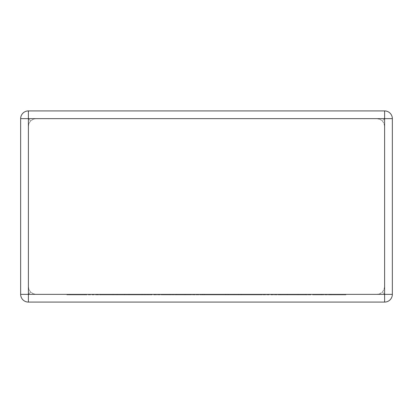 <?xml version="1.0" encoding="UTF-8"?>
<svg xmlns="http://www.w3.org/2000/svg" width="413" height="413" viewBox="0 0 413 413"><rect width="100%" height="100%" fill="white"/><g stroke="black" fill="none" stroke-linecap="round" stroke-linejoin="round"><path stroke-width="0.31" stroke-dasharray="2.06 1.55" d="M36.112 118.65L376.888 118.65L379.423 119.078L382.355 120.916L380.399 119.496L376.888 118.65L36.112 118.65L33.577 119.078L30.645 120.916L32.601 119.496L36.112 118.65M28.383 110.921L384.617 110.921L28.383 110.921A7.733 7.733 0 0 0 20.65 118.65L20.65 294.35A7.733 7.733 0 0 0 28.383 302.079L384.617 302.079A7.733 7.733 0 0 0 392.35 294.35L392.35 118.65A7.733 7.733 0 0 0 384.617 110.921L28.383 110.921A7.733 7.733 0 0 0 20.65 118.65A7.733 7.733 0 0 1 28.383 110.921L28.383 118.65L30.645 120.916L29.225 122.867L28.383 126.383L28.383 286.617L28.812 289.157L30.645 292.084L32.601 293.504L36.112 294.35L33.577 293.922L30.645 292.084L29.225 290.132L28.383 286.617L28.383 126.383L28.812 123.843L30.645 120.916L28.383 118.65L28.383 110.921L28.383 118.65L384.617 118.65L382.355 120.916L383.775 122.867L384.617 126.383L384.617 286.617L384.188 289.157L382.355 292.084L380.399 293.504L376.888 294.35L379.423 293.922L382.355 292.084L383.775 290.132L384.617 286.617L384.617 126.383L384.188 123.843L382.355 120.916L384.617 118.65L384.617 110.921A7.733 7.733 0 0 1 392.35 118.65A7.733 7.733 0 0 0 384.617 110.921L384.617 294.35L382.355 292.084L384.617 294.35L28.383 294.35L30.645 292.084L28.383 294.35L28.383 118.65L20.65 118.65A7.733 7.733 0 0 1 28.383 110.921A7.733 7.733 0 0 0 20.65 118.65L28.383 118.65L20.65 118.65M36.112 294.35L376.888 294.35L36.112 294.35M392.35 294.35A7.733 7.733 0 0 1 384.617 302.079A7.733 7.733 0 0 0 392.35 294.35A7.733 7.733 0 0 1 384.617 302.079L384.617 294.35L384.617 302.079L384.617 294.35L392.35 294.35A7.733 7.733 0 0 1 384.617 302.079M28.383 302.079A7.733 7.733 0 0 1 20.65 294.35A7.733 7.733 0 0 0 28.383 302.079A7.733 7.733 0 0 1 20.65 294.35A7.733 7.733 0 0 0 28.383 302.079L28.383 294.35L28.383 302.079L28.383 294.35L20.65 294.35M142.077 294.35L66.865 294.35L170.306 294.35L121.582 294.35L145.035 294.35L142.077 294.35L142.077 294.882L100.421 294.882L100.421 294.35M100.421 294.882L113.1 294.882L113.1 294.35M113.1 294.882L97.535 294.882L97.535 294.35M97.535 294.882L84.861 294.882L84.861 294.35M84.861 294.882L69.9 294.882L69.9 294.35M69.9 294.882L66.865 294.882L66.865 294.35M66.865 294.882L154.586 294.882L154.586 294.35M154.586 294.882L170.306 294.882L170.306 294.35M170.306 294.882L129.021 294.882L129.021 294.35M129.021 294.882L126.068 294.882L126.068 294.35M126.068 294.882L151.793 294.882L151.793 294.35M151.793 294.882L147.916 294.882L147.916 294.35M147.916 294.882L124.468 294.882L124.468 294.35M124.468 294.882L121.582 294.882L121.582 294.35M121.582 294.882L145.035 294.882L145.035 294.35M145.035 294.882L142.077 294.882M161.173 294.35L287.211 294.35L161.173 294.35L161.173 294.882L185.138 294.882L185.138 294.35M185.138 294.882L204.497 294.882L204.497 294.35M204.497 294.882L202.396 294.882L202.396 294.35M202.396 294.882L225.668 294.882L225.668 294.35M225.668 294.882L238.389 294.882L238.389 294.35M238.389 294.882L268.677 294.882L268.677 294.35M268.677 294.882L264.81 294.882L264.81 294.35M264.81 294.882L241.357 294.882L241.357 294.35M241.357 294.882L238.471 294.882L238.471 294.35M238.471 294.882L261.93 294.882L261.93 294.35M261.93 294.882L258.972 294.882L258.972 294.35M258.972 294.882L234.073 294.882L234.073 294.35M234.073 294.882L231.12 294.882L231.12 294.35M231.12 294.882L271.491 294.882L271.491 294.35M271.491 294.882L287.211 294.882L287.211 294.35M287.211 294.882L228.343 294.882L228.343 294.35M228.343 294.882L214.378 294.882L214.378 294.35M214.378 294.882L217.104 294.882L217.104 294.35M217.104 294.882L202.535 294.882L202.535 294.35M202.535 294.882L176.728 294.882L176.728 294.35M176.728 294.882L190.77 294.882L190.77 294.35M190.77 294.882L176.883 294.882L176.883 294.35M176.883 294.882L161.173 294.882M330.183 294.35L280.097 294.35L330.183 294.35L330.183 294.882L345.887 294.882L345.887 294.35M345.887 294.882L330.348 294.882L330.348 294.35M330.348 294.882L321.846 294.882L321.846 294.35M321.846 294.882L309.936 294.882L309.936 294.35M309.936 294.882L293.307 294.882L293.307 294.35M293.307 294.882L305.61 294.882L305.61 294.35M305.61 294.882L280.097 294.882L280.097 294.35M280.097 294.882L298.083 294.882L298.083 294.35M298.083 294.882L321.304 294.882L321.304 294.35M321.304 294.882L314.623 294.882L314.623 294.35M314.623 294.882L330.183 294.882M392.35 118.65L384.617 118.65L384.617 110.921A7.733 7.733 0 0 1 392.35 118.65L384.617 118.65L392.35 118.65A7.733 7.733 0 0 0 384.617 110.921M117.034 294.882L117.034 294.35"/><path stroke-width="0.62" d="M28.383 110.921L384.617 110.921A7.733 7.733 0 0 1 392.35 118.65L392.35 294.35A7.733 7.733 0 0 1 384.617 302.079L28.383 302.079A7.733 7.733 0 0 1 20.65 294.35L20.65 118.65A7.733 7.733 0 0 1 28.383 110.921L28.383 294.35L384.617 294.35L384.617 118.65L20.65 118.65M392.35 294.35L384.617 294.35L384.617 302.079M28.383 302.079L28.383 294.35L20.65 294.35M384.617 110.921L384.617 118.65L392.35 118.65"/></g></svg>
